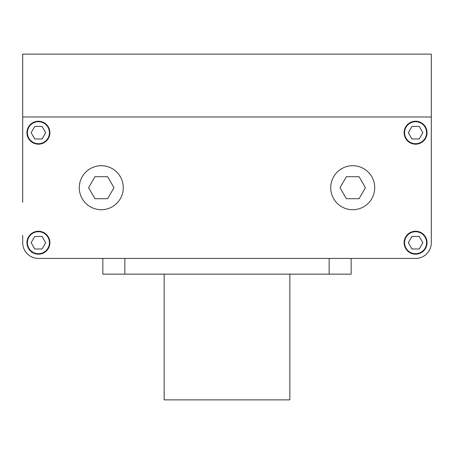 <?xml version="1.0" encoding="UTF-8"?>
<svg xmlns="http://www.w3.org/2000/svg" width="454" height="454" viewBox="0 0 454 454"><rect width="100%" height="100%" fill="white"/><g stroke="black" fill="none" stroke-linecap="round" stroke-linejoin="round"><path stroke-width="0.68" d="M22.7 164.45L22.7 202.325M22.7 235.331L22.7 242.714A15.714 15.714 0 0 0 38.414 258.428L102.848 258.428L102.848 274.148L124.85 274.148L124.85 258.428M124.85 274.148L351.152 274.148L351.152 258.428L415.586 258.428A15.714 15.714 0 0 0 431.3 242.714L431.3 195.254M107.626 176.708L94.926 176.708L88.575 187.712L94.926 198.71L107.626 198.71L113.977 187.712L107.626 176.708M123.278 187.712A22.002 22.002 0 0 0 101.276 165.71A22.002 22.002 0 0 0 79.274 187.712A22.002 22.002 0 0 0 101.276 209.714A22.002 22.002 0 0 0 123.278 187.712M365.425 187.712L359.074 176.708L346.374 176.708L340.023 187.712L346.374 198.71L359.074 198.71L365.425 187.712M374.726 187.712A22.002 22.002 0 0 0 352.724 165.71A22.002 22.002 0 0 0 330.722 187.712A22.002 22.002 0 0 0 352.724 209.714A22.002 22.002 0 0 0 374.726 187.712M35.174 236.432A7.071 7.071 0 0 0 34.589 236.767M42.239 236.767A7.071 7.071 0 0 0 41.655 236.432M45.479 243.055A7.071 7.071 0 0 0 45.479 242.379M41.655 249.002A7.071 7.071 0 0 0 42.239 248.661M34.589 248.661A7.071 7.071 0 0 0 35.174 249.002M31.349 242.379A7.071 7.071 0 0 0 31.349 243.055M31.156 242.714L34.788 249.002L42.046 249.002L45.672 242.714L42.046 236.432L34.788 236.432L31.156 242.714M27.416 242.714A10.998 10.998 0 0 0 38.414 253.718A10.998 10.998 0 0 0 49.418 242.714A10.998 10.998 0 0 0 38.414 231.716A10.998 10.998 0 0 0 27.416 242.714M34.589 138.657A7.071 7.071 0 0 0 35.174 138.992M31.349 132.369A7.071 7.071 0 0 0 31.349 133.045M35.174 126.422A7.071 7.071 0 0 0 34.589 126.757M42.239 126.757A7.071 7.071 0 0 0 41.655 126.422M45.479 133.045A7.071 7.071 0 0 0 45.479 132.369M41.655 138.992A7.071 7.071 0 0 0 42.239 138.657M34.788 138.992L42.046 138.992L45.672 132.71L42.046 126.422L34.788 126.422L31.156 132.71L34.788 138.992M27.416 132.71A10.998 10.998 0 0 0 38.414 143.708A10.998 10.998 0 0 0 49.418 132.71A10.998 10.998 0 0 0 38.414 121.706A10.998 10.998 0 0 0 27.416 132.71M418.826 138.992A7.071 7.071 0 0 0 419.411 138.657M411.761 138.657A7.071 7.071 0 0 0 412.346 138.992M408.521 132.369A7.071 7.071 0 0 0 408.521 133.045M412.346 126.422A7.071 7.071 0 0 0 411.761 126.757M419.411 126.757A7.071 7.071 0 0 0 418.826 126.422M422.651 133.045A7.071 7.071 0 0 0 422.651 132.369M422.844 132.71L419.212 126.422L411.954 126.422L408.328 132.71L411.954 138.992L419.212 138.992L422.844 132.71M404.582 132.71A10.998 10.998 0 0 0 415.586 143.708A10.998 10.998 0 0 0 426.584 132.71A10.998 10.998 0 0 0 415.586 121.706A10.998 10.998 0 0 0 404.582 132.71M419.411 236.767A7.071 7.071 0 0 0 418.826 236.432M422.651 243.055A7.071 7.071 0 0 0 422.651 242.379M418.826 249.002A7.071 7.071 0 0 0 419.411 248.661M411.761 248.661A7.071 7.071 0 0 0 412.346 249.002M408.521 242.379A7.071 7.071 0 0 0 408.521 243.055M412.346 236.432A7.071 7.071 0 0 0 411.761 236.767M419.212 236.432L411.954 236.432L408.328 242.714L411.954 249.002L419.212 249.002L422.844 242.714L419.212 236.432M404.582 242.714A10.998 10.998 0 0 0 415.586 253.718A10.998 10.998 0 0 0 426.584 242.714A10.998 10.998 0 0 0 415.586 231.716A10.998 10.998 0 0 0 404.582 242.714M404.111 242.714A11.475 11.475 0 0 0 415.586 254.189A11.475 11.475 0 0 0 427.055 242.714A11.475 11.475 0 0 0 415.586 231.245A11.475 11.475 0 0 0 404.111 242.714M26.945 242.714A11.475 11.475 0 0 0 38.414 254.189A11.475 11.475 0 0 0 49.889 242.714A11.475 11.475 0 0 0 38.414 231.245A11.475 11.475 0 0 0 26.945 242.714M26.945 132.71A11.475 11.475 0 0 0 38.414 144.179A11.475 11.475 0 0 0 49.889 132.71A11.475 11.475 0 0 0 38.414 121.235A11.475 11.475 0 0 0 26.945 132.71M404.111 132.71A11.475 11.475 0 0 0 415.586 144.179A11.475 11.475 0 0 0 427.055 132.71A11.475 11.475 0 0 0 415.586 121.235A11.475 11.475 0 0 0 404.111 132.71M386.354 258.428L67.646 258.428M22.7 195.254L22.7 116.99L431.3 116.99L431.3 242.714M22.7 54.128L22.7 116.99L431.3 116.99L431.3 54.128L22.7 54.128M289.862 274.148L289.862 399.872L164.138 399.872L164.138 274.148M329.15 274.148L329.15 258.428"/></g></svg>
